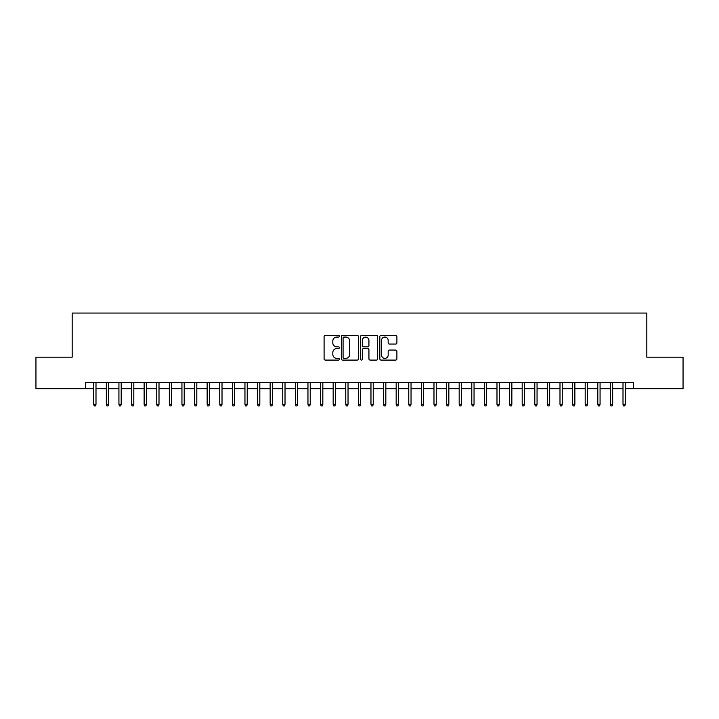 <?xml version="1.0" encoding="UTF-8"?>
<svg xmlns="http://www.w3.org/2000/svg" width="719" height="719" viewBox="0 0 719 719"><rect width="100%" height="100%" fill="white"/><g stroke="black" fill="none" stroke-linecap="round" stroke-linejoin="round"><path stroke-width="1.08" d="M339.341 336.213A0.863 0.863 0 0 0 338.469 335.351L325.33 335.351A1.24 1.24 0 0 0 324.089 336.582L324.089 358.853A1.24 1.24 0 0 0 325.33 360.084L338.469 360.084A0.863 0.863 0 0 0 339.341 359.221A0.863 0.863 0 0 0 338.469 358.359L336.771 358.359A3.955 3.955 0 0 1 332.816 354.395L332.816 352.544A3.955 3.955 0 0 1 336.771 348.58L338.469 348.58A0.863 0.863 0 0 0 339.341 347.717A0.863 0.863 0 0 0 338.469 346.855L336.771 346.855A3.955 3.955 0 0 1 332.816 342.891L332.816 341.04A3.955 3.955 0 0 1 336.771 337.076L338.469 337.076A0.863 0.863 0 0 0 339.341 336.213M395.648 344.068A1.24 1.24 0 0 0 396.888 342.828L396.888 336.582A1.24 1.24 0 0 0 395.648 335.351L381.052 335.351A1.24 1.24 0 0 0 379.821 336.582L379.821 358.853A1.24 1.24 0 0 0 381.052 360.084L395.648 360.084A1.24 1.24 0 0 0 396.888 358.853L396.888 351.303A1.24 1.24 0 0 0 395.648 350.063L389.401 350.063A1.24 1.24 0 0 0 388.17 351.303L388.17 355.042A3.307 3.307 0 0 1 384.854 358.359A3.307 3.307 0 0 1 381.546 355.042L381.546 340.393A3.307 3.307 0 0 1 384.854 337.076A3.307 3.307 0 0 1 388.17 340.393L388.17 342.828A1.24 1.24 0 0 0 389.401 344.068L395.648 344.068M85.408 388.673L35.95 388.673L35.95 357.172L72.179 357.172L72.179 313.062L646.821 313.062L646.821 357.172L683.05 357.172L683.05 388.673L633.592 388.673L633.592 382.373L85.408 382.373L85.408 388.673L93.731 388.673M358.422 336.582A1.24 1.24 0 0 0 357.181 335.351L342.586 335.351A1.24 1.24 0 0 0 341.345 336.582L341.345 358.853A1.24 1.24 0 0 0 342.586 360.084L357.181 360.084A1.24 1.24 0 0 0 358.422 358.853L358.422 336.582M361.819 335.351L376.414 335.351A1.24 1.24 0 0 1 377.655 336.582L377.655 358.853A1.24 1.24 0 0 1 376.414 360.084L370.168 360.084A1.24 1.24 0 0 1 368.928 358.853L368.928 349.82A1.24 1.24 0 0 0 367.697 348.58L363.553 348.58A1.24 1.24 0 0 0 362.313 349.82L362.313 359.221A0.863 0.863 0 0 1 361.45 360.084A0.863 0.863 0 0 1 360.579 359.221L360.579 336.582A1.24 1.24 0 0 1 361.819 335.351M95.995 388.673L106.331 388.673M108.596 388.673L118.932 388.673M121.196 388.673L131.532 388.673M133.806 388.673L144.133 388.673M146.406 388.673L156.742 388.673M159.007 388.673L169.342 388.673M171.607 388.673L181.943 388.673M184.208 388.673L194.543 388.673M196.808 388.673L207.144 388.673M209.409 388.673L219.744 388.673M222.018 388.673L232.345 388.673M234.619 388.673L244.954 388.673M247.219 388.673L257.555 388.673M259.82 388.673L270.155 388.673M272.42 388.673L282.756 388.673M285.021 388.673L295.356 388.673M297.621 388.673L307.957 388.673M310.231 388.673L320.557 388.673M322.831 388.673L333.167 388.673M335.431 388.673L345.767 388.673M348.032 388.673L358.368 388.673M360.632 388.673L370.968 388.673M373.233 388.673L383.569 388.673M385.833 388.673L396.169 388.673M398.443 388.673L408.769 388.673M411.043 388.673L421.379 388.673M423.644 388.673L433.979 388.673M436.244 388.673L446.58 388.673M448.845 388.673L459.18 388.673M461.445 388.673L471.781 388.673M474.046 388.673L484.381 388.673M486.655 388.673L496.982 388.673M499.256 388.673L509.591 388.673M511.856 388.673L522.192 388.673M524.457 388.673L534.792 388.673M537.057 388.673L547.393 388.673M549.658 388.673L559.993 388.673M562.258 388.673L572.594 388.673M574.867 388.673L585.194 388.673M587.468 388.673L597.804 388.673M600.068 388.673L610.404 388.673M612.669 388.673L623.005 388.673M625.269 388.673L633.592 388.673M343.943 337.076A0.863 0.863 0 0 0 343.08 337.948L343.08 357.487A0.863 0.863 0 0 0 343.943 358.359L345.74 358.359A3.955 3.955 0 0 0 349.695 354.395L349.695 341.04A3.955 3.955 0 0 0 345.74 337.076L343.943 337.076M368.928 340.447A3.307 3.307 0 0 0 365.62 337.139A3.307 3.307 0 0 0 362.313 340.447L362.313 345.614A1.24 1.24 0 0 0 363.553 346.855L367.697 346.855A1.24 1.24 0 0 0 368.928 345.614L368.928 340.447M93.731 404.303L94.234 405.938L95.492 405.938L95.995 404.303L93.731 404.303L93.731 382.373M95.995 404.303L95.995 382.373M106.331 404.303L106.834 405.938L108.093 405.938L108.596 404.303L106.331 404.303L106.331 382.373M108.596 404.303L108.596 382.373M118.932 404.303L119.435 405.938L120.693 405.938L121.196 404.303L118.932 404.303L118.932 382.373M121.196 404.303L121.196 382.373M131.532 404.303L132.035 405.938L133.303 405.938L133.806 404.303L131.532 404.303L131.532 382.373M133.806 404.303L133.806 382.373M144.133 404.303L144.636 405.938L145.903 405.938L146.406 404.303L144.133 404.303L144.133 382.373M146.406 404.303L146.406 382.373M156.742 404.303L157.245 405.938L158.504 405.938L159.007 404.303L156.742 404.303L156.742 382.373M159.007 404.303L159.007 382.373M169.342 404.303L169.846 405.938L171.104 405.938L171.607 404.303L169.342 404.303L169.342 382.373M171.607 404.303L171.607 382.373M181.943 404.303L182.446 405.938L183.705 405.938L184.208 404.303L181.943 404.303L181.943 382.373M184.208 404.303L184.208 382.373M194.543 404.303L195.047 405.938L196.305 405.938L196.808 404.303L194.543 404.303L194.543 382.373M196.808 404.303L196.808 382.373M207.144 404.303L207.647 405.938L208.905 405.938L209.409 404.303L207.144 404.303L207.144 382.373M209.409 404.303L209.409 382.373M219.744 404.303L220.248 405.938L221.515 405.938L222.018 404.303L219.744 404.303L219.744 382.373M222.018 404.303L222.018 382.373M232.345 404.303L232.848 405.938L234.115 405.938L234.619 404.303L232.345 404.303L232.345 382.373M234.619 404.303L234.619 382.373M244.954 404.303L245.458 405.938L246.716 405.938L247.219 404.303L244.954 404.303L244.954 382.373M247.219 404.303L247.219 382.373M257.555 404.303L258.058 405.938L259.316 405.938L259.82 404.303L257.555 404.303L257.555 382.373M259.82 404.303L259.82 382.373M270.155 404.303L270.659 405.938L271.917 405.938L272.42 404.303L270.155 404.303L270.155 382.373M272.42 404.303L272.42 382.373M282.756 404.303L283.259 405.938L284.517 405.938L285.021 404.303L282.756 404.303L282.756 382.373M285.021 404.303L285.021 382.373M295.356 404.303L295.86 405.938L297.118 405.938L297.621 404.303L295.356 404.303L295.356 382.373M297.621 404.303L297.621 382.373M307.957 404.303L308.46 405.938L309.727 405.938L310.231 404.303L307.957 404.303L307.957 382.373M310.231 404.303L310.231 382.373M320.557 404.303L321.06 405.938L322.328 405.938L322.831 404.303L320.557 404.303L320.557 382.373M322.831 404.303L322.831 382.373M333.167 404.303L333.67 405.938L334.928 405.938L335.431 404.303L333.167 404.303L333.167 382.373M335.431 404.303L335.431 382.373M345.767 404.303L346.27 405.938L347.529 405.938L348.032 404.303L345.767 404.303L345.767 382.373M348.032 404.303L348.032 382.373M358.368 404.303L358.871 405.938L360.129 405.938L360.632 404.303L358.368 404.303L358.368 382.373M360.632 404.303L360.632 382.373M370.968 404.303L371.471 405.938L372.73 405.938L373.233 404.303L370.968 404.303L370.968 382.373M373.233 404.303L373.233 382.373M383.569 404.303L384.072 405.938L385.33 405.938L385.833 404.303L383.569 404.303L383.569 382.373M385.833 404.303L385.833 382.373M396.169 404.303L396.672 405.938L397.94 405.938L398.443 404.303L396.169 404.303L396.169 382.373M398.443 404.303L398.443 382.373M408.769 404.303L409.273 405.938L410.54 405.938L411.043 404.303L408.769 404.303L408.769 382.373M411.043 404.303L411.043 382.373M421.379 404.303L421.882 405.938L423.14 405.938L423.644 404.303L421.379 404.303L421.379 382.373M423.644 404.303L423.644 382.373M433.979 404.303L434.483 405.938L435.741 405.938L436.244 404.303L433.979 404.303L433.979 382.373M436.244 404.303L436.244 382.373M446.58 404.303L447.083 405.938L448.341 405.938L448.845 404.303L446.58 404.303L446.58 382.373M448.845 404.303L448.845 382.373M459.18 404.303L459.684 405.938L460.942 405.938L461.445 404.303L459.18 404.303L459.18 382.373M461.445 404.303L461.445 382.373M471.781 404.303L472.284 405.938L473.542 405.938L474.046 404.303L471.781 404.303L471.781 382.373M474.046 404.303L474.046 382.373M484.381 404.303L484.885 405.938L486.152 405.938L486.655 404.303L484.381 404.303L484.381 382.373M486.655 404.303L486.655 382.373M496.982 404.303L497.485 405.938L498.752 405.938L499.256 404.303L496.982 404.303L496.982 382.373M499.256 404.303L499.256 382.373M509.591 404.303L510.095 405.938L511.353 405.938L511.856 404.303L509.591 404.303L509.591 382.373M511.856 404.303L511.856 382.373M522.192 404.303L522.695 405.938L523.953 405.938L524.457 404.303L522.192 404.303L522.192 382.373M524.457 404.303L524.457 382.373M534.792 404.303L535.296 405.938L536.554 405.938L537.057 404.303L534.792 404.303L534.792 382.373M537.057 404.303L537.057 382.373M547.393 404.303L547.896 405.938L549.154 405.938L549.658 404.303L547.393 404.303L547.393 382.373M549.658 404.303L549.658 382.373M559.993 404.303L560.496 405.938L561.755 405.938L562.258 404.303L559.993 404.303L559.993 382.373M562.258 404.303L562.258 382.373M572.594 404.303L573.097 405.938L574.364 405.938L574.867 404.303L572.594 404.303L572.594 382.373M574.867 404.303L574.867 382.373M585.194 404.303L585.697 405.938L586.965 405.938L587.468 404.303L585.194 404.303L585.194 382.373M587.468 404.303L587.468 382.373M597.804 404.303L598.307 405.938L599.565 405.938L600.068 404.303L597.804 404.303L597.804 382.373M600.068 404.303L600.068 382.373M610.404 404.303L610.907 405.938L612.166 405.938L612.669 404.303L610.404 404.303L610.404 382.373M612.669 404.303L612.669 382.373M623.005 404.303L623.508 405.938L624.766 405.938L625.269 404.303L623.005 404.303L623.005 382.373M625.269 404.303L625.269 382.373"/></g></svg>

